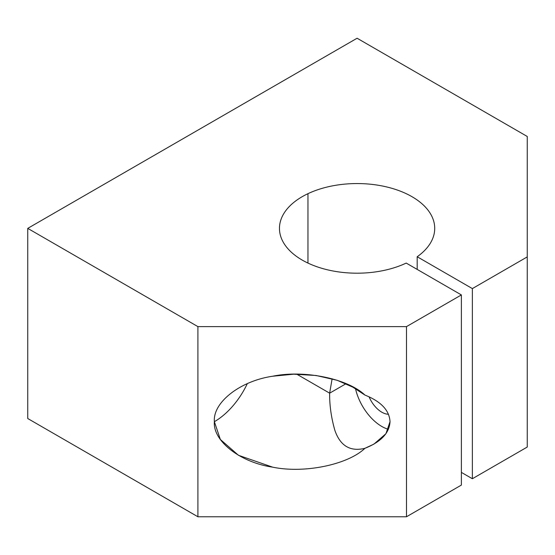 <?xml version="1.0" encoding="UTF-8"?>
<svg xmlns="http://www.w3.org/2000/svg" width="555" height="555" viewBox="0 0 555 555"><rect width="100%" height="100%" fill="white"/><g stroke="black" fill="none" stroke-linecap="round" stroke-linejoin="round"><path stroke-width="0.83" d="M307.963 263.077L307.963 193.674A77.624 44.816 0 0 0 279.463 228.376A77.624 44.816 0 0 0 323.829 268.877A77.624 44.816 0 0 0 406.218 263.077L461.378 294.927L461.378 485.077L461.378 294.927L406.489 326.618L197.906 326.618L197.906 516.767L406.489 516.767L406.489 326.618L406.489 516.767L461.378 485.077L406.489 516.767L197.906 516.767L197.906 326.618L27.75 228.376L27.75 418.525L197.906 516.767L27.75 418.525L27.75 228.376L357.094 38.233L527.25 136.475L527.25 447.046L527.25 256.903L472.361 288.593L472.361 478.736L527.25 447.046L472.361 478.736L472.361 288.593L417.193 256.743L417.193 269.418L417.193 256.743A77.624 44.816 0 0 0 434.718 228.376A77.624 44.816 0 0 0 390.352 187.881A77.624 44.816 0 0 0 307.963 193.674L307.963 263.077M214.376 421.689L220.342 439.456L238.49 455.308L272.609 467.144C303.987 473.72 347.68 464.806 364.933 448.308C350.247 451.881 340.215 445.88 334.852 430.305C331.231 417.596 329.497 405.219 329.642 393.169L296.71 374.153L329.642 393.169C329.497 405.219 331.231 417.596 334.852 430.305C340.215 445.88 350.247 451.881 364.933 448.308L373.945 444.104L385.933 433.698L390.026 421.689C389.409 410.381 381.049 401.515 364.933 395.077C381.049 401.515 389.409 410.381 390.026 421.689C389.409 432.997 381.049 441.87 364.933 448.308C347.68 464.806 303.987 473.72 272.609 467.144C240.225 462.454 212.669 440.941 214.376 421.689C212.669 402.444 240.225 380.931 272.609 376.241C303.987 369.665 347.68 378.579 364.933 395.077L354.929 388.077L337.218 380.307L316.024 375.478L293.671 374.188L272.609 376.241C240.225 380.931 212.669 402.444 214.376 421.689A58.219 33.612 120 0 0 247.308 383.665A58.219 33.612 -60 0 1 214.376 421.696M369.068 396.783A21.347 12.328 -120 0 0 388.486 414.245A21.347 12.328 60 0 1 369.068 396.783M388.403 429.334A38.815 22.408 60 0 1 355.505 388.701A38.815 22.408 -120 0 0 388.403 429.334M346.112 383.665L329.642 393.169L346.112 383.665M332.119 378.774L329.642 393.169L332.119 378.774M350.989 385.947L364.933 395.077M461.378 472.395L472.361 478.736L461.378 472.395M527.25 136.475L357.094 38.233L27.75 228.376L197.906 326.618L406.489 326.618L461.378 294.927L406.218 263.077A77.624 44.816 180 0 1 296.987 256.743A77.624 44.816 180 0 1 307.963 193.674A77.624 44.816 180 0 1 411.983 196.685A77.624 44.816 180 0 1 417.193 256.743L472.361 288.593L527.25 256.903L527.25 136.475"/></g></svg>
